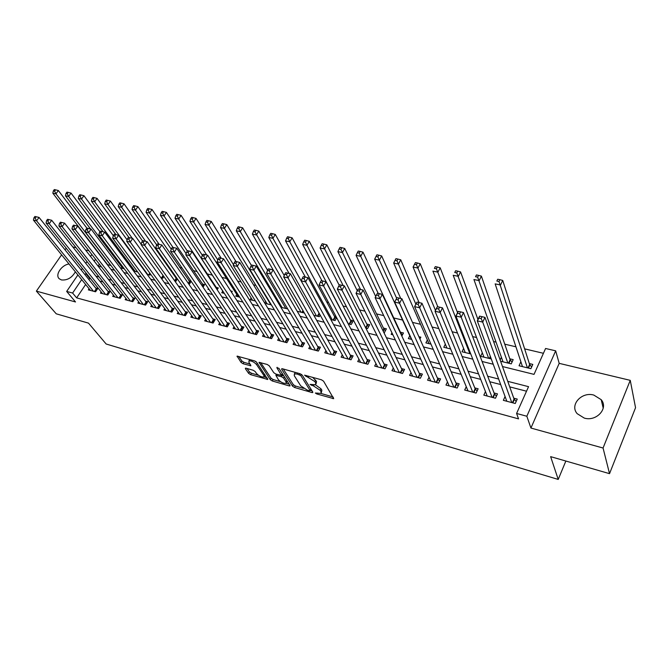 <?xml version="1.0" encoding="UTF-8"?>
<svg xmlns="http://www.w3.org/2000/svg" width="669" height="669" viewBox="0 0 669 669"><rect width="100%" height="100%" fill="white"/><g stroke="black" fill="none" stroke-linecap="round" stroke-linejoin="round"><path stroke-width="1" d="M315.358 393.021L316.805 393.966L333.706 398.665L323.579 381.188L321.454 379.791L304.554 375.167L314.84 381.564L315.718 382.994L315.584 384.734L310.006 384.391L313.535 385.946L320.2 390.328L321.053 391.716L320.928 393.397L315.358 393.021M69.016 263.987C61.489 264.941 54.749 275.135 59.298 278.797L61.448 279.943C67.318 280.487 71.951 277.777 75.354 271.806M584.263 418.083C596.422 421.863 608.798 408.299 601.188 399.669L593.813 395.078C581.629 391.465 569.428 405.013 577.188 413.685L584.263 418.083M246.175 368.234L245.414 368.201L245.423 368.753L248.609 373.344L250.607 374.648L267.801 379.474L256.578 362.222L254.504 360.867L237.077 356.134L241.049 362.422L243.081 363.752L250.9 365.801L248.968 362.406L248.952 360.884C251.469 360.675 253.994 361.896 256.536 364.563L263.946 375.56L263.946 376.998C261.462 377.199 258.962 375.995 256.444 373.386L255.215 371.579L253.191 370.258L246.175 368.234M85.649 284.509L76.634 297.872L72.603 293.039L66.666 291.425L77.897 274.942M609.534 473.66L603.062 448.021L630.248 380.352L635.55 407.705L609.534 473.66L550.637 456.643L558.214 479.43L106.154 344.008L88.5 323.135L56.238 313.811L36.377 291.124L75.522 301.962L66.666 291.425M630.248 380.352L559.192 363.351L530.935 428.051L603.062 448.021M530.935 428.051L526.837 416.243L516.593 413.467L528.552 386.665L507.763 381.355M76.634 297.872L518.542 418.878L516.593 413.467M292.52 386.138L294.552 387.476L311.863 392.519L312.741 392.561L312.774 392.042L302.254 375.15L300.147 373.762L282.527 368.786L281.691 368.761L281.674 369.33L292.52 386.138L293.323 384.667L295.363 386.005L303.492 388.371M289.133 385.888L272.283 380.979L270.268 379.658L259.079 362.355L267.165 364.446L269.247 365.809L273.78 372.7L275.837 374.046L281.515 375.468L276.857 367.733L278.914 368.31L289.986 385.403L289.97 385.929L289.133 385.888L289.669 384.918M66.214 248.207L65.06 249.872M61.598 254.847L36.377 291.124M176.574 277.769L175.613 277.543M189.126 284.551L191.15 281.315L188.817 280.746M203.033 287.152L204.614 284.593L202.239 284.016M217.191 289.761L218.311 287.921L215.903 287.336M231.625 292.37L232.26 291.316L230.696 290.94M336.055 316.562L334.341 316.144M348.156 323.788L351.192 324.54L353.249 320.735L350.405 320.05M365.843 328.136L367.624 328.571L369.664 324.733L366.771 324.03M383.889 332.568L384.366 332.685L386.398 328.805L383.446 328.086M401.843 336.081L403.457 332.953L400.447 332.217M419.923 338.999L420.843 337.176L418.903 336.708M438.412 341.842L438.22 341.407M500.596 361.243L511.241 363.861L513.182 359.638L509.786 358.81M505.07 396.533L503.347 400.33L515.264 403.499L517.246 399.092L513.75 398.172M485.468 391.582L483.821 395.128L495.486 398.239L497.485 393.882L494.065 392.979M466.268 386.715L464.687 390.044L476.119 393.079L478.134 388.781L474.789 387.903M447.461 381.932L445.955 385.051L457.153 388.037L459.177 383.789L455.898 382.927M429.046 377.224L427.591 380.168L438.563 383.086L440.603 378.897L437.392 378.044M410.992 372.6L409.604 375.376L420.349 378.244L422.407 374.096L419.262 373.269M393.305 368.059L391.967 370.685L402.504 373.486L404.569 369.397L401.492 368.586M375.97 363.593L374.673 366.085L385.01 368.836L387.092 364.789L384.065 363.995M358.969 359.203L357.723 361.569L367.85 364.271L369.94 360.273L366.98 359.487M342.302 354.888L341.09 357.146L351.033 359.788L353.132 355.841L350.222 355.072M325.945 350.656L324.774 352.806L334.525 355.398L336.641 351.493L333.781 350.74M309.906 346.492L308.777 348.541L318.344 351.091L320.459 347.228L317.658 346.492M294.168 342.403L293.064 344.359L302.455 346.86L304.579 343.046L301.836 342.319M278.714 338.389L277.652 340.262L286.867 342.712L289 338.94L286.299 338.23M263.553 334.441L262.516 336.231L271.564 338.639L273.705 334.91L271.054 334.207M248.667 330.561L247.664 332.276L256.545 334.642L258.686 330.946L256.085 330.26M234.05 326.748L233.071 328.395L241.793 330.712L243.942 327.066L241.392 326.388M219.691 322.993L218.738 324.582L227.309 326.857L229.467 323.244L226.958 322.583M205.592 319.305L204.664 320.836L213.085 323.068L215.242 319.498L212.775 318.845M191.735 315.684L190.832 317.148L199.103 319.356L201.269 315.818L198.844 315.174M178.13 312.122L177.243 313.535L185.372 315.701L187.537 312.197L185.162 311.57M164.75 308.618L163.888 309.981L171.874 312.105L174.049 308.643L171.707 308.024M151.604 305.173L150.768 306.486L158.612 308.576L160.786 305.148L158.486 304.537M138.675 301.786L137.864 303.049L145.574 305.106L147.749 301.711L145.491 301.117M125.973 298.449L125.17 299.67L132.763 301.694L134.937 298.332L132.713 297.747M113.479 295.171L112.693 296.35L120.161 298.341L122.335 295.012L120.152 294.435M101.186 291.943L100.425 293.089L107.768 295.037L109.942 291.743L107.793 291.182M526.52 391.206L509.728 386.874M500.671 384.541L489.792 381.731M480.693 379.382L470.265 376.689M461.142 374.331L451.14 371.755M441.992 369.388L432.417 366.921M423.243 364.555L414.069 362.188M404.87 359.813L396.098 357.547M386.874 355.164L378.478 352.998M369.246 350.615L361.201 348.541M351.961 346.149L344.267 344.167M335.01 341.775L327.668 339.885M318.394 337.494L311.378 335.679M302.104 333.287L295.397 331.556M286.115 329.156L279.717 327.509M270.435 325.109L264.33 323.537M255.048 321.137L249.228 319.64M239.945 317.24L234.401 315.81M225.119 313.41L219.842 312.055M210.559 309.655L205.55 308.359M196.268 305.967L191.501 304.738M182.236 302.346L177.711 301.175M168.446 298.784L164.156 297.68M154.899 295.288L150.834 294.243M141.594 291.851L137.747 290.864M128.515 288.481L124.877 287.545M115.653 285.161L112.233 284.275M103.018 281.9L99.79 281.064M90.591 278.689L89.721 278.463L88.935 279.625M89.102 288.765L88.358 289.878L95.575 291.793L97.749 288.531L95.642 287.979M543.429 353.299L524.63 348.867M515.941 346.81L504.761 344.175M496.047 342.118L493.58 341.533M476.571 337.519L472.623 336.591M457.496 333.02L452.135 331.749M438.814 328.604L432.099 327.024M420.508 324.281L412.497 322.391M402.562 320.05L393.782 317.976M383.705 315.601L376.547 313.912M364.923 311.169L359.646 309.923M346.542 306.828L343.072 306.009M328.538 302.58L326.807 302.171M271.004 288.991L269.783 288.707M255.918 285.429L253.526 284.869M241.099 281.933L237.595 281.105M226.557 278.505L221.974 277.418M212.274 275.126L207.022 273.889M197.062 271.539L193.224 270.636M182.043 267.993L179.668 267.433M167.309 264.514L166.347 264.288M99.363 264.171L98.059 266.095M520.875 361.753L519.052 365.776L530.877 368.686L532.8 364.404L529.338 363.56M501.399 357.254L500.144 359.964M482.324 352.822L480.651 356.343L491.272 358.952M463.634 348.457L462.036 351.769L470.733 353.901M445.32 344.167L443.781 347.286L450.638 348.967M427.374 339.944L425.894 342.888L430.97 344.134M409.779 335.788L408.358 338.581L411.728 339.409M391.95 332.819L391.156 334.358L392.887 334.784M336.658 317.683L335.077 320.576L330.829 319.531M320.158 315.057L319.255 316.688L313.845 315.358M303.994 312.381L303.718 312.875L297.195 311.269L252.38 234.117L253.359 231.566L254.989 231.892L255.934 230.345L254.304 230.019L253.359 231.566M280.871 307.255L287.72 308.944M280.554 305.005L280.052 305.884M264.865 303.325L271.397 304.93M265.71 301.443L264.732 303.116M251.134 297.948L250.097 299.695L255.391 301M236.809 294.502L235.797 296.183L239.694 297.145M222.744 291.115L221.757 292.738L224.299 293.357M208.452 288.54L207.959 289.343L209.196 289.652M177.377 278.931L175.788 281.44L174.977 281.239L176.541 278.756L124.033 203.819L121.649 207.315L118.221 206.612L142.547 240.974M163.855 276.548L162.768 278.245L160.945 277.794M150.575 274.165L149.965 275.101L147.163 274.407M137.53 271.781L133.633 271.087M120.336 267.817L124.242 268.779M107.274 264.606L110.962 265.518M558.214 479.43L565.857 461.041M88.994 250.816L85.498 249.98M76.09 247.731L72.796 246.936M502.486 366.545L534.029 374.372L545.578 348.482L555.671 350.832L526.837 416.243M559.192 363.351L555.671 350.832M81.242 270.033L82.354 268.386M85.783 263.36L86.995 261.571M90.507 256.411L91.837 254.471M86.677 273.788L85.799 273.562L85.013 274.725M81.693 279.625L72.603 293.039M498.648 379.03L487.701 376.229M478.544 373.896L468.057 371.211M458.875 368.87L448.824 366.303M439.617 363.944L429.983 361.486M420.759 359.128L411.535 356.778M402.286 354.411L393.464 352.162M384.198 349.795L375.752 347.629M366.47 345.263L358.392 343.197M349.093 340.822L341.366 338.849M332.067 336.474L324.682 334.584M315.367 332.209L308.317 330.411M298.993 328.027L292.261 326.305M282.937 323.921L276.506 322.282M267.182 319.899L261.052 318.335M251.728 315.952L245.883 314.463M236.558 312.08L230.997 310.659M221.673 308.275L216.38 306.92M207.064 304.546L202.021 303.258M192.714 300.874L187.93 299.653M178.623 297.279L174.082 296.116M164.783 293.741L160.476 292.646M151.194 290.271L147.113 289.225M137.839 286.859L133.976 285.872M124.71 283.505L121.064 282.577M111.815 280.211L108.378 279.333M99.137 276.974L95.901 276.146M98.1 266.145L101.563 267.006M110.895 269.323L114.575 270.234M123.916 272.559L127.812 273.521M137.17 275.845L141.284 276.866M150.659 279.199L155.007 280.278M164.398 282.602L168.981 283.74M178.38 286.073L183.214 287.277M192.613 289.61L197.706 290.873M207.122 293.214L212.474 294.544M221.899 296.877L227.519 298.274M236.951 300.615L242.855 302.087M252.288 304.428L258.493 305.967M267.926 308.309L274.432 309.923M283.865 312.264L290.681 313.962M300.122 316.303L307.263 318.076M316.696 320.418L324.172 322.274M333.597 324.616L341.424 326.556M350.849 328.897L359.036 330.929M368.443 333.262L377.015 335.386M386.406 337.72L395.362 339.944M404.745 342.277L414.103 344.602M423.469 346.927L433.244 349.352M442.594 351.668L452.804 354.21M462.128 356.518L472.791 359.169M482.09 361.477L493.22 364.237M95.516 259.221L94.212 261.153M89.721 278.463L85.799 273.562M321.379 392.561L321.864 390.211L321.053 391.716M315.433 384.8L321.011 388.814L321.864 390.211M316.052 383.872L316.537 381.472L315.718 382.994M312.64 377.299L316.537 381.472M320.886 393.422L333.037 396.96M283.246 368.987L293.323 384.667M310.282 390.345L312.03 390.847M309.429 390.763L310.065 390.42L300.799 375.61L297.153 374.021L294.385 373.929L294.293 375.719L300.707 385.821L307.28 390.144L309.429 390.763M310.14 390.612L310.943 389.099M295.288 372.39L294.753 373.26M289.217 384.215L286.148 383.32M280.537 381.69L273.103 379.532L272.283 380.979M260.684 362.615L271.079 378.211L273.103 379.532M281.649 375.225L282.477 373.812M278.396 379.716C280.921 382.367 283.472 383.588 286.064 383.379L286.098 381.949L283.589 378.085L281.532 376.739L275.871 375.317L278.396 379.716M286.416 382.735L287.202 381.113M283.999 376.162L282.36 375.267L281.532 376.739M281.724 375.083L282.36 375.267M264.288 376.404L265.1 374.916M256.495 362.113L255.483 361.293M249.679 359.504L249.428 360.047M238.724 356.41L241.885 360.992L243.917 362.314L250.106 364.087M247.053 368.485L249.42 371.922L251.419 373.227L258.502 375.284M264.088 376.906L267.006 377.759M531.663 366.93L529.622 364.463L502.72 280.436L500.529 284.986L495.152 283.882L522.481 366.62M527.415 367.833L498.99 281.498L499.868 279.675L497.711 279.241L496.833 281.064L498.99 281.498M496.833 281.064L497.711 279.241M499.868 279.675L502.72 280.436M512.395 402.738L514.06 399.042L484.975 317.382L482.709 322.098L511.768 402.571M481.136 318.569L482.709 322.098L477.29 320.861L479.556 316.169L478.962 318.084L481.136 318.569L482.04 316.688L479.865 316.203M506.809 401.249L477.29 320.861L478.962 318.084M514.06 399.042L516.175 401.475M484.975 317.382L482.04 316.688M512.069 362.054L510.096 359.705L481.396 276.121L479.188 280.612L473.928 279.533L503.021 361.837M507.846 363.024L477.658 277.158L478.536 275.369L476.428 274.942L475.55 276.732L477.658 277.158M475.55 276.732L476.428 274.942M478.536 275.369L481.396 276.121M477.959 319.481L460.556 271.907L458.332 276.33L453.189 275.277L483.946 357.154M488.679 358.316L456.802 272.919L457.688 271.146L455.631 270.736L454.736 272.5L456.802 272.919M454.736 272.5L455.631 270.736M457.688 271.146L460.556 271.907M457.563 312.666L440.177 267.784L437.936 272.149L432.902 271.121L465.264 352.563M469.897 353.7L436.405 268.779L437.309 267.031L435.293 266.622L434.39 268.369L436.405 268.779M434.39 268.369L435.293 266.622M437.309 267.031L440.177 267.784M437.819 306.778L420.241 263.745L417.983 268.06L413.066 267.056L446.951 348.064M435.469 310.391L416.469 264.723L417.372 262.992L415.399 262.599L414.496 264.322L416.469 264.723M413.066 267.056L414.496 264.322M417.372 262.992L420.241 263.745M492.719 397.503L494.399 393.849L463.492 312.574L461.209 317.215L492.066 397.327M459.636 313.728L461.209 317.215L455.915 316.011L458.198 311.386L457.512 313.251L459.636 313.728L460.556 311.871L458.432 311.394M487.208 396.031L455.915 316.011L457.512 313.251M494.399 393.849L496.431 396.173M463.492 312.574L460.556 311.871M473.443 392.369L475.132 388.764L442.502 307.865L440.202 312.448L472.774 392.193M438.63 309.003L440.202 312.448L435.026 311.269L437.325 306.703L436.556 308.534L438.63 309.003L439.558 307.163L437.484 306.703M468.007 390.922L435.026 311.269L436.556 308.534M475.132 388.764L477.106 390.98M442.502 307.865L439.558 307.163M454.56 387.343L456.266 383.78L421.988 303.266L419.672 307.79L453.866 387.159M418.108 304.378L419.672 307.79L414.604 306.636L416.929 302.137L416.076 303.918L418.108 304.378L419.037 302.564L417.013 302.112M449.2 385.921L414.604 306.636L416.076 303.918M456.266 383.78L458.165 385.904M421.988 303.266L419.037 302.564M436.063 382.425L437.777 378.905L401.927 298.775L399.594 303.233L435.352 382.233M398.038 299.854L398.975 298.073L396.993 297.63L396.056 299.411L398.038 299.854L399.594 303.233L394.643 302.104L430.777 381.012M437.777 378.905L439.617 380.929M401.927 298.775L398.975 298.073M396.056 299.411L394.643 302.104M419.087 302.58L400.748 259.806L398.473 264.063L393.665 263.076L429.005 343.649M415.867 304.186L396.96 260.759L397.871 259.054L395.939 258.66L395.028 260.366L396.96 260.759M393.665 263.076L395.028 260.366M397.871 259.054L400.748 259.806M417.933 377.6L419.664 374.122L382.317 294.377L379.967 298.775L417.205 377.4M378.42 295.43L379.356 293.674L377.425 293.239L376.48 294.996L378.42 295.43L379.967 298.775L375.125 297.68L412.723 376.212M419.664 374.122L421.437 376.053M382.317 294.377L379.356 293.674M376.48 294.996L375.125 297.68M400.756 298.491L381.664 255.943L379.382 260.149L374.673 259.187L411.402 339.325M396.658 298.257L377.876 256.879L378.788 255.19L376.906 254.814L375.986 256.495L377.876 256.879M374.673 259.187L375.986 256.495M378.788 255.19L381.664 255.943M400.162 372.867L401.902 369.43L363.125 290.078L360.767 294.419L399.418 372.666M359.228 291.115L360.173 289.376L358.275 288.949L357.33 290.681L359.228 291.115L360.767 294.419L356.033 293.348L395.028 371.496M401.902 369.43L403.616 371.287M363.125 290.078L360.173 289.376M357.33 290.681L356.033 293.348M402.462 334.876L400.848 333.087L362.991 252.163L360.7 256.319L356.084 255.374L375.719 296.501M378.236 293.423L359.194 253.083L360.114 251.419L358.266 251.042L357.346 252.706L359.194 253.083M356.084 255.374L357.346 252.706M360.114 251.419L362.991 252.163M382.743 368.234L384.491 364.839L344.359 285.864L341.984 290.154L381.982 368.025M340.446 286.884L341.399 285.17L339.543 284.751L338.589 286.466L340.446 286.884L341.984 290.154L337.352 289.108L377.676 366.88M384.491 364.839L386.155 366.612M344.359 285.864L341.399 285.17M338.589 286.466L337.352 289.108M385.419 330.662L383.864 328.947L344.711 248.467L342.403 252.573L337.895 251.644L357.288 290.764M360.532 289.46L340.906 249.361L341.834 247.722L340.028 247.354L339.099 248.993L340.906 249.361M337.895 251.644L339.099 248.993M341.834 247.722L344.711 248.467M365.667 363.685L367.423 360.332L325.987 281.749L323.604 285.981L364.889 363.476M322.073 282.744L323.035 281.047L321.212 280.646L320.259 282.335L322.073 282.744L323.604 285.981L319.071 284.952L360.666 362.355M367.423 360.332L369.02 362.029M325.987 281.749L323.035 281.047M320.259 282.335L319.071 284.952M368.703 326.531L367.206 324.891L326.815 244.846L324.498 248.901L320.075 247.99L339.242 285.287M343.189 285.588L323.01 245.724L323.938 244.101L322.165 243.742L321.237 245.364L323.01 245.724M320.075 247.99L321.237 245.364M323.938 244.101L326.815 244.846M348.917 359.228L350.681 355.916L308.008 277.719L305.616 281.9L348.123 359.01M304.094 278.689L305.047 277.016L303.274 276.623L302.313 278.296L304.094 278.689L305.616 281.9L301.175 280.896L343.975 357.915M350.681 355.916L352.228 357.539M308.008 277.719L305.047 277.016M302.313 278.296L301.175 280.896M352.304 322.483L350.849 320.903L309.287 241.3L306.962 245.306L302.631 244.419L321.973 280.813M348.348 323.838L306.962 245.306L305.474 242.161L306.41 240.556L304.679 240.204L303.743 241.802L305.474 242.161M302.631 244.419L303.743 241.802M306.41 240.556L309.287 241.3M332.485 354.854L334.257 351.576L290.405 273.772L288.005 277.903L331.673 354.637M286.483 274.725L287.453 273.077L285.705 272.684L284.743 274.332L286.483 274.725L288.005 277.903L283.656 276.916L327.609 353.558M334.257 351.576L335.754 353.132M290.405 273.772L287.453 273.077M284.743 274.332L283.656 276.916M336.206 318.503L334.801 316.997L292.119 237.821L289.777 241.785L285.538 240.915L305.382 277.1M332.284 319.891L289.777 241.785L288.297 238.666L289.242 237.085L287.545 236.742L286.6 238.323L288.297 238.666M285.538 240.915L286.6 238.323M289.242 237.085L292.119 237.821M316.362 350.564L318.143 347.32L273.169 269.908L270.753 273.989L315.542 350.339M269.247 270.845L270.209 269.214L268.512 268.829L267.541 270.46L269.247 270.845L270.753 273.989L266.505 273.027L311.553 349.285M318.143 347.32L319.59 348.817M273.169 269.908L270.209 269.214M267.541 270.46L266.505 273.027M319.28 313.468L275.293 234.418L272.944 238.331L268.796 237.478L289.125 273.47M316.512 316.019L272.944 238.331L271.472 235.245L272.417 233.682L270.753 233.347L269.808 234.911L271.472 235.245M268.796 237.478L269.808 234.911M272.417 233.682L275.293 234.418M300.54 346.35L302.329 343.147L256.277 266.128L253.86 270.159L299.704 346.132M252.364 267.04L253.325 265.426L251.661 265.049L250.691 266.663L252.364 267.04L253.86 270.159L249.696 269.206L295.798 345.087M302.329 343.147L303.726 344.577M256.277 266.128L253.325 265.426M250.691 266.663L249.696 269.206M284.233 275.544L258.803 231.081L256.453 234.953L252.38 234.117M301.033 312.214L254.989 231.892M255.934 230.345L258.803 231.081M285.019 342.219L286.809 339.049L239.736 262.415L237.319 266.396L284.166 341.993M235.814 263.31L236.793 261.721L235.154 261.353L234.183 262.942L235.814 263.31L237.319 266.396L233.23 265.476L280.328 340.973M286.809 339.049L288.155 340.421M239.736 262.415L236.793 261.721M234.183 262.942L233.23 265.476M267.625 270.318L242.646 227.811L240.288 231.633L236.291 230.822L282.075 307.556M285.83 308.476L240.288 231.633L238.825 228.606L239.77 227.084L238.172 226.758L237.227 228.28L238.825 228.606M236.291 230.822L237.227 228.28M239.77 227.084L242.646 227.811M269.783 338.163L271.572 335.035L223.53 258.786L221.096 262.716L268.913 337.937M219.608 259.664L220.586 258.092L218.98 257.732L218.002 259.304L219.608 259.664L221.096 262.716L217.099 261.813L265.15 336.933M271.572 335.035L272.877 336.348M223.53 258.786L220.586 258.092M218.002 259.304L217.099 261.813M251.427 265.442L226.799 224.608L224.433 228.388L220.519 227.585L267.215 303.902M270.903 304.813L224.433 228.388L222.986 225.386L223.931 223.872L222.367 223.563L221.414 225.068L222.986 225.386M220.519 227.585L221.414 225.068M223.931 223.872L226.799 224.608M254.814 334.182L256.62 331.08L207.641 255.224L205.207 259.112L253.944 333.948M203.727 256.085L204.697 254.529L203.133 254.178L202.155 255.734L203.727 256.085L205.207 259.112L201.285 258.226L250.239 332.961M256.62 331.08L257.874 332.342M207.641 255.224L204.697 254.529M202.155 255.734L201.285 258.226M236.032 261.554L211.262 221.464L208.895 225.202L205.057 224.416L252.623 300.314M233.514 264.723L208.895 225.202L207.449 222.233L208.402 220.737L206.863 220.427L205.91 221.916L207.449 222.233M205.057 224.416L205.91 221.916M208.402 220.737L211.262 221.464M240.121 330.269L241.927 327.208L192.07 251.728L189.628 255.575L239.243 330.034M188.156 252.581L189.135 251.042L187.588 250.691L186.609 252.23L188.156 252.581L189.628 255.575L185.781 254.705L235.605 329.064M241.927 327.208L243.148 328.412M192.07 251.728L189.135 251.042M186.609 252.23L185.781 254.705M221.23 258.242L196.025 218.387L193.65 222.075L189.887 221.305L238.281 296.793M217.785 259.923L193.65 222.075L192.212 219.131L193.165 217.651L191.66 217.35L190.707 218.822L192.212 219.131M189.887 221.305L190.707 218.822M193.165 217.651L196.025 218.387M225.696 326.43L227.502 323.395L176.8 248.308L174.358 252.113L224.801 326.188M172.886 249.136L173.865 247.614L172.351 247.279L171.373 248.801L172.886 249.136L174.358 252.113L170.587 251.251L221.23 325.243M227.502 323.395L228.681 324.557M176.8 248.308L173.865 247.614M171.373 248.801L170.587 251.251M206.713 255.006L181.082 215.359L178.707 219.014L175.01 218.253L224.199 293.331M202.389 255.357L178.707 219.014L177.268 216.095L178.222 214.632L176.741 214.331L175.788 215.794L177.268 216.095M175.01 218.253L175.788 215.794M178.222 214.632L181.082 215.359M211.521 322.659L213.336 319.657L161.823 244.954L159.381 248.709L210.618 322.416M157.917 245.766L158.896 244.26L157.416 243.926L156.437 245.431L157.917 245.766L159.381 248.709L155.676 247.873L207.114 321.48M213.336 319.657L214.473 320.769M161.823 244.954L158.896 244.26M156.437 245.431L155.676 247.873M217.509 289.242L166.414 212.391L164.039 216.003L160.409 215.259L186.116 253.702M187.362 251.059L164.039 216.003L162.609 213.11L163.562 211.672L162.115 211.371L161.154 212.817L162.609 213.11M160.409 215.259L161.154 212.817M163.562 211.672L166.414 212.391M197.598 318.954L199.412 315.985L147.138 241.66L144.688 245.381L196.686 318.712M143.233 242.454L144.211 240.974L142.756 240.648L141.778 242.128L143.233 242.454L144.688 245.381L141.059 244.553L193.241 317.792M199.412 315.985L200.508 317.056M147.138 241.66L144.211 240.974M141.778 242.128L141.059 244.553M203.819 285.872L152.022 209.481L149.639 213.051L146.085 212.324L171.247 249.203M172.97 247.413L149.639 213.051L148.225 210.191L149.179 208.761L147.757 208.469L146.795 209.899L148.225 210.191M146.085 212.324L146.795 209.899M149.179 208.761L152.022 209.481M183.916 315.308L185.731 312.373L132.73 238.432L130.279 242.103L182.997 315.066M128.824 239.209L129.811 237.746L128.381 237.42L127.403 238.892L128.824 239.209L130.279 242.103L126.717 241.3L179.61 314.162M185.731 312.373L186.793 313.401M132.73 238.432L129.811 237.746M127.403 238.892L126.717 241.3M190.372 282.561L137.898 206.621L135.514 210.158L132.027 209.447L156.73 244.979M159.155 244.327L135.514 210.158L134.101 207.315L135.054 205.901L133.658 205.617L132.705 207.03L134.101 207.315M132.027 209.447L132.705 207.03M135.054 205.901L137.898 206.621M170.47 311.729L172.293 308.827L118.589 235.262L116.138 238.9L169.541 311.486M114.692 236.032L115.678 234.576L114.274 234.259L113.295 235.714L114.692 236.032L116.138 238.9L112.643 238.105L166.213 310.6M172.293 308.827L173.313 309.814M118.589 235.262L115.678 234.576M113.295 235.714L112.643 238.105M177.143 279.308L176.541 278.756M145.599 241.3L121.649 207.315L120.244 204.497L121.198 203.1L119.826 202.824L118.873 204.221L120.244 204.497M118.221 206.612L118.873 204.221M121.198 203.1L124.033 203.819M157.257 308.217L159.08 305.34L104.715 232.151L102.257 235.747L156.32 307.966M100.818 232.904L101.805 231.466L100.434 231.156L99.447 232.595L100.818 232.904L102.257 235.747L98.828 234.97L153.042 307.096M159.08 305.34L160.067 306.285M104.715 232.151L101.805 231.466M99.447 232.595L98.828 234.97M141.159 244.218L110.427 201.06L108.035 204.53L104.673 203.836L128.958 237.554M132.278 238.323L108.035 204.53L106.639 201.737L107.592 200.349L106.246 200.073L105.284 201.461L106.639 201.737M104.673 203.836L105.284 201.461M107.592 200.349L110.427 201.06M144.261 304.755L146.093 301.911L91.093 229.099L88.634 232.653L143.317 304.504M87.204 229.835L88.191 228.413L86.845 228.112L85.858 229.534L87.204 229.835L88.634 232.653L85.272 231.892L140.105 303.651M146.093 301.911L147.038 302.814M91.093 229.099L88.191 228.413M85.858 229.534L85.272 231.892M127.118 239.87L97.055 198.358L94.672 201.787L91.36 201.11L115.921 234.635M147.749 274.549L94.672 201.787L93.275 199.019L94.229 197.648L92.907 197.38L91.954 198.752L93.275 199.019M91.36 201.11L91.954 198.752M94.229 197.648L97.055 198.358M131.492 301.359L133.315 298.533L77.721 226.097L75.263 229.618L130.539 301.1M73.841 226.824L74.828 225.42L73.506 225.127L72.52 226.532L73.841 226.824L75.263 229.618L71.959 228.873L127.378 300.264M133.315 298.533L134.235 299.411M77.721 226.097L74.828 225.42M72.52 226.532L71.959 228.873M113.337 235.647L83.926 195.699L81.543 199.094L78.29 198.425L103.11 231.775M135.197 271.463L81.543 199.094L80.155 196.352L81.108 194.997L79.812 194.729L78.85 196.084L80.155 196.352M78.29 198.425L78.85 196.084M81.108 194.997L83.926 195.699M118.931 298.014L120.763 295.221L64.592 223.153L62.133 226.64L117.97 297.755M60.72 223.872L61.707 222.476L60.402 222.192L59.424 223.58L60.72 223.872L62.133 226.64L58.889 225.905L114.867 296.927M120.763 295.221L121.649 296.058M64.592 223.153L61.707 222.476M59.424 223.58L58.889 225.905M99.99 231.809L71.031 193.09L68.639 196.452L65.453 195.8L90.524 228.965M122.845 268.436L68.639 196.452L67.26 193.726L68.221 192.388L66.942 192.128L65.988 193.466L67.26 193.726M65.453 195.8L65.988 193.466M68.221 192.388L71.031 193.09M106.58 294.728L108.411 291.96L51.697 220.268L49.247 223.714L105.618 294.469M47.834 220.971L48.82 219.591L47.541 219.307L46.562 220.686L47.834 220.971L49.247 223.714L46.061 222.994L102.558 293.658M108.411 291.96L109.264 292.763M51.697 220.268L48.82 219.591M46.562 220.686L46.061 222.994M86.903 228.129L58.362 190.531L55.97 193.851L52.843 193.207L107.692 264.707M110.703 265.451L55.97 193.851L54.599 191.158L55.56 189.829L54.306 189.57L53.344 190.899L54.599 191.158M52.843 193.207L53.344 190.899M55.56 189.829L58.362 190.531M94.438 291.492L96.261 288.757L39.036 217.425L36.578 220.837L93.459 291.232M35.181 218.119L36.159 216.756L34.905 216.472L33.927 217.835L35.181 218.119L36.578 220.837L33.45 220.126L90.457 290.43M96.261 288.757L97.089 289.526M39.036 217.425L36.159 216.756M33.927 217.835L33.45 220.126M317.29 393.054L316.805 393.966M306.536 375.568L306.009 376.53M311.971 384.416L311.47 385.352M321.011 388.814L320.2 390.328M314.096 384.909L313.535 385.946M315.668 380.042L314.84 381.564M308.618 376.162L308.091 377.124M333.379 397.52L332.786 398.632M282.025 368.703L281.674 369.33M312.423 391.482L311.863 392.519M295.363 386.005L294.552 387.476M310.859 388.965L310.065 390.42M301.46 374.397L300.799 375.61M299.854 373.687L299.327 374.64M297.68 373.068L297.153 374.021M271.079 378.211L270.268 379.658M259.438 362.305L259.079 362.933M282.301 373.536L281.532 374.916M277.108 367.289L276.857 367.733M286.859 380.577L286.098 381.949M284.358 376.714L283.589 378.085M277.2 374.439L276.69 375.351M264.673 374.28L263.946 375.56M257.281 363.267L256.536 364.563M250.649 364.873L250.131 365.767M243.917 362.314L243.081 363.752M241.885 360.992L241.049 362.422M237.462 356.084L237.094 356.711M267.525 378.52L267.006 379.432M251.419 373.227L250.607 374.648M249.42 371.922L248.609 373.344M245.774 368.151L245.423 368.753M529.898 364.914L528.468 368.092M529.622 364.463L528.033 367.983M512.839 402.855L514.352 399.485M510.372 360.156L508.933 363.292M510.096 359.705L508.49 363.183M490.553 356.978L489.792 358.592M490.335 356.385L489.348 358.475M493.162 397.62L494.692 394.292M473.895 392.494L475.433 389.199M455.02 387.468L456.576 384.223M436.523 382.543L438.086 379.34M418.401 377.717L419.981 374.556M400.639 372.993L402.228 369.865M401.166 333.522L400.898 334.048M400.848 333.087L400.639 333.505M383.228 368.36L384.817 365.266M384.182 329.382L383.228 331.214M383.864 328.947L382.961 330.67M366.152 363.811L367.749 360.758M367.524 325.318L366.002 328.178M367.206 324.891L365.659 327.785M349.402 359.353L351.016 356.334M351.175 321.337L349.653 324.156M350.849 320.903L349.159 324.039M332.978 354.988L334.592 351.994M335.136 317.424L333.605 320.217M334.801 316.997L333.103 320.091M316.863 350.698L318.486 347.746M319.364 313.619L317.85 316.345M319.054 313.159L317.349 316.22M301.05 346.483L302.672 343.565M303.233 311.043L302.388 312.54M302.94 310.541L301.878 312.423M285.529 342.352L287.16 339.467M287.126 307.932L286.692 308.685M270.293 338.297L271.923 335.445M255.332 334.316L256.971 331.49M240.639 330.411L242.287 327.618M226.214 326.564L227.861 323.804M212.048 322.793L213.695 320.058M198.124 319.088L199.78 316.387M203.15 285.237L202.473 286.332M202.791 284.835L202.155 285.864M184.443 315.45L186.099 312.774M189.728 281.967L188.599 283.781M189.377 281.565L188.273 283.313M170.996 311.871L172.661 309.22M176.181 278.354L174.651 280.771M157.784 308.359L159.448 305.733M163.378 275.887L161.99 278.053M163.06 275.427L161.463 277.919M144.797 304.897L146.461 302.304M150.124 273.546L149.237 274.917M149.797 273.094L148.702 274.783M132.027 301.502L133.691 298.926M137.103 271.204L136.693 271.831M136.777 270.761L136.158 271.706M119.467 298.157L121.139 295.614M107.124 294.87L108.788 292.353M94.973 291.634L96.645 289.142M601.188 399.669L603.221 408.174M295.213 372.424L294.385 373.929M276.481 374.23L275.871 375.317M249.738 359.521L248.952 360.884"/></g></svg>
